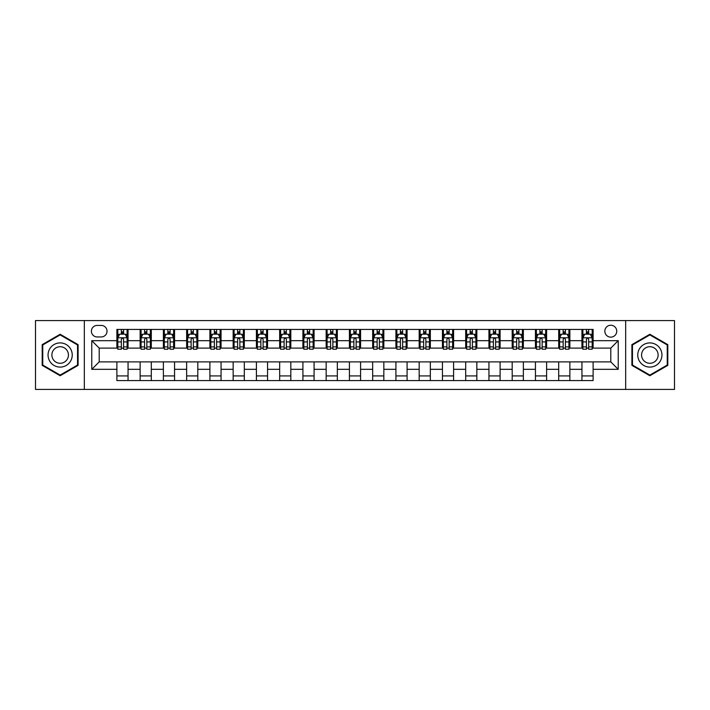 <?xml version="1.0" encoding="UTF-8"?>
<svg xmlns="http://www.w3.org/2000/svg" width="710" height="710" viewBox="0 0 710 710"><rect width="100%" height="100%" fill="white"/><g stroke="black" fill="none" stroke-linecap="round" stroke-linejoin="round"><path stroke-width="1.06" d="M610.786 325.233A5.955 5.955 0 0 0 604.831 331.188A5.955 5.955 0 0 0 610.786 337.143A5.955 5.955 0 0 0 616.741 331.188A5.955 5.955 0 0 0 610.786 325.233M625.67 389.417L674.5 389.417L674.5 320.583L625.67 320.583L625.67 389.417L84.33 389.417L84.33 320.583L35.5 320.583L35.5 389.417L84.33 389.417M97.163 336.957L101.264 336.957A5.769 5.769 0 0 0 107.024 331.188A5.769 5.769 0 0 0 101.264 325.42L97.163 325.42A5.769 5.769 0 0 0 91.404 331.188A5.769 5.769 0 0 0 97.163 336.957M625.67 320.583L84.33 320.583M116.884 369.324L91.776 369.324L91.776 340.676L116.884 340.676L116.884 348.113L99.214 348.113L99.214 361.887L116.884 361.887L116.884 380.578L593.116 380.578L593.116 361.887L610.786 361.887L610.786 348.113L593.116 348.113L593.116 340.676L618.224 340.676L618.224 369.324L593.116 369.324M593.116 340.676L593.116 329.422L116.884 329.422L116.884 340.676M581.952 329.422L581.952 348.113L582.883 348.113M586.416 348.113L588.652 348.113M592.184 348.113L593.116 348.113M581.952 348.113L568.932 348.113M558.699 329.422L558.699 348.113L559.631 348.113M563.163 348.113L565.4 348.113M558.699 348.113L545.679 348.113M535.447 329.422L535.447 348.113L536.378 348.113M539.911 348.113L542.138 348.113M535.447 348.113L522.427 348.113M512.194 329.422L512.194 348.113L513.126 348.113M516.658 348.113L518.886 348.113M512.194 348.113L499.174 348.113M488.941 329.422L488.941 348.113L489.873 348.113M493.406 348.113L495.633 348.113M488.941 348.113L475.913 348.113M465.689 329.422L465.689 348.113L466.612 348.113M470.153 348.113L472.381 348.113M465.689 348.113L452.661 348.113M442.436 329.422L442.436 348.113L443.359 348.113M446.901 348.113L449.128 348.113M442.436 348.113L429.408 348.113M419.175 329.422L419.175 348.113L420.107 348.113M423.639 348.113L425.876 348.113M419.175 348.113L406.155 348.113M395.923 329.422L395.923 348.113L396.855 348.113M400.387 348.113L402.623 348.113M395.923 348.113L382.903 348.113M372.67 329.422L372.67 348.113L373.602 348.113M377.134 348.113L379.371 348.113M372.67 348.113L359.65 348.113M349.418 329.422L349.418 348.113L350.349 348.113M353.882 348.113L356.118 348.113M349.418 348.113L336.398 348.113M326.165 329.422L326.165 348.113L327.097 348.113M330.629 348.113L332.866 348.113M326.165 348.113L313.145 348.113M302.913 329.422L302.913 348.113L303.844 348.113M307.377 348.113L309.613 348.113M302.913 348.113L289.893 348.113M279.66 329.422L279.66 348.113L280.592 348.113M284.124 348.113L286.361 348.113M279.66 348.113L266.64 348.113M256.408 329.422L256.408 348.113L257.339 348.113M260.872 348.113L263.099 348.113M256.408 348.113L243.388 348.113M233.155 329.422L233.155 348.113L234.087 348.113M237.619 348.113L239.847 348.113M233.155 348.113L220.127 348.113M209.903 329.422L209.903 348.113L210.826 348.113M214.367 348.113L216.594 348.113M209.903 348.113L196.874 348.113M186.65 329.422L186.65 348.113L187.573 348.113M191.114 348.113L193.342 348.113M186.65 348.113L173.622 348.113M163.389 329.422L163.389 348.113L164.321 348.113M167.862 348.113L170.089 348.113M163.389 348.113L150.369 348.113M140.136 329.422L140.136 348.113L141.068 348.113M144.6 348.113L146.837 348.113M140.136 348.113L127.117 348.113M116.884 348.113L117.816 348.113M121.348 348.113L123.584 348.113M116.884 361.887L128.048 361.887L128.048 380.578M593.116 361.887L128.048 361.887M128.048 329.422L128.048 348.113M116.884 334.073L117.816 334.073M121.348 334.073L123.584 334.073M127.117 334.073L128.048 334.073M116.884 375.927L128.048 375.927M140.136 361.887L140.136 380.578M151.301 329.422L151.301 348.113M140.136 334.073L141.068 334.073M144.6 334.073L146.837 334.073M150.369 334.073L151.301 334.073M151.301 361.887L151.301 380.578M140.136 375.927L151.301 375.927M163.389 361.887L163.389 380.578M174.553 361.887L174.553 380.578M163.389 375.927L174.553 375.927M174.553 329.422L174.553 348.113M163.389 334.073L164.321 334.073M167.862 334.073L170.089 334.073M173.622 334.073L174.553 334.073M186.65 361.887L186.65 380.578M197.806 361.887L197.806 380.578M186.65 375.927L197.806 375.927M197.806 329.422L197.806 348.113M186.65 334.073L187.573 334.073M191.114 334.073L193.342 334.073M196.874 334.073L197.806 334.073M209.903 361.887L209.903 380.578M221.059 361.887L221.059 380.578M209.903 375.927L221.059 375.927M221.059 329.422L221.059 348.113M209.903 334.073L210.826 334.073M214.367 334.073L216.594 334.073M220.127 334.073L221.059 334.073M233.155 361.887L233.155 380.578M244.311 361.887L244.311 380.578M233.155 375.927L244.311 375.927M244.311 329.422L244.311 348.113M233.155 334.073L234.087 334.073M237.619 334.073L239.847 334.073M243.388 334.073L244.311 334.073M256.408 361.887L256.408 380.578M267.563 361.887L267.563 380.578M256.408 375.927L267.563 375.927M267.563 329.422L267.563 348.113M256.408 334.073L257.339 334.073M260.872 334.073L263.099 334.073M266.64 334.073L267.563 334.073M279.66 361.887L279.66 380.578M290.825 361.887L290.825 380.578M279.66 375.927L290.825 375.927M290.825 329.422L290.825 348.113M279.66 334.073L280.592 334.073M284.124 334.073L286.361 334.073M289.893 334.073L290.825 334.073M302.913 361.887L302.913 380.578M314.077 361.887L314.077 380.578M302.913 375.927L314.077 375.927M314.077 329.422L314.077 348.113M302.913 334.073L303.844 334.073M307.377 334.073L309.613 334.073M313.145 334.073L314.077 334.073M326.165 361.887L326.165 380.578M337.33 361.887L337.33 380.578M326.165 375.927L337.33 375.927M337.33 329.422L337.33 348.113M326.165 334.073L327.097 334.073M330.629 334.073L332.866 334.073M336.398 334.073L337.33 334.073M349.418 361.887L349.418 380.578M360.582 361.887L360.582 380.578M349.418 375.927L360.582 375.927M360.582 329.422L360.582 348.113M349.418 334.073L350.349 334.073M353.882 334.073L356.118 334.073M359.65 334.073L360.582 334.073M372.67 361.887L372.67 380.578M383.835 361.887L383.835 380.578M372.67 375.927L383.835 375.927M383.835 329.422L383.835 348.113M372.67 334.073L373.602 334.073M377.134 334.073L379.371 334.073M382.903 334.073L383.835 334.073M395.923 361.887L395.923 380.578M407.087 361.887L407.087 380.578M395.923 375.927L407.087 375.927M407.087 329.422L407.087 348.113M395.923 334.073L396.855 334.073M400.387 334.073L402.623 334.073M406.155 334.073L407.087 334.073M419.175 361.887L419.175 380.578M430.34 361.887L430.34 380.578M419.175 375.927L430.34 375.927M430.34 329.422L430.34 348.113M419.175 334.073L420.107 334.073M423.639 334.073L425.876 334.073M429.408 334.073L430.34 334.073M442.436 361.887L442.436 380.578M453.592 361.887L453.592 380.578M442.436 375.927L453.592 375.927M453.592 329.422L453.592 348.113M442.436 334.073L443.359 334.073M446.901 334.073L449.128 334.073M452.661 334.073L453.592 334.073M465.689 361.887L465.689 380.578M476.845 361.887L476.845 380.578M465.689 375.927L476.845 375.927M476.845 329.422L476.845 348.113M465.689 334.073L466.612 334.073M470.153 334.073L472.381 334.073M475.913 334.073L476.845 334.073M488.941 361.887L488.941 380.578M500.097 361.887L500.097 380.578M488.941 375.927L500.097 375.927M500.097 329.422L500.097 348.113M488.941 334.073L489.873 334.073M493.406 334.073L495.633 334.073M499.174 334.073L500.097 334.073M512.194 361.887L512.194 380.578M523.35 361.887L523.35 380.578M512.194 375.927L523.35 375.927M523.35 329.422L523.35 348.113M512.194 334.073L513.126 334.073M516.658 334.073L518.886 334.073M522.427 334.073L523.35 334.073M535.447 361.887L535.447 380.578M546.611 361.887L546.611 380.578M535.447 375.927L546.611 375.927M546.611 329.422L546.611 348.113M535.447 334.073L536.378 334.073M539.911 334.073L542.138 334.073M545.679 334.073L546.611 334.073M558.699 361.887L558.699 380.578M569.864 361.887L569.864 380.578M558.699 375.927L569.864 375.927M569.864 329.422L569.864 348.113M558.699 334.073L559.631 334.073M563.163 334.073L565.4 334.073M568.932 334.073L569.864 334.073M581.952 361.887L581.952 380.578M581.952 375.927L593.116 375.927M581.952 334.073L582.883 334.073M586.416 334.073L588.652 334.073M592.184 334.073L593.116 334.073M99.214 348.113L91.776 340.676M99.214 361.887L91.776 369.324M618.224 340.676L610.786 348.113M618.224 369.324L610.786 361.887M60.146 375.732L78.1 365.366L78.1 344.634L60.146 334.268L42.201 344.634L42.201 365.366L60.146 375.732M667.799 344.634L649.854 334.268L631.9 344.634L631.9 365.366L649.854 375.732L667.799 365.366L667.799 344.634M123.584 331.836L121.348 331.836M127.117 346.897L123.584 346.897L123.584 349.231L127.117 349.231L127.117 337.889L125.262 334.161L119.679 334.161L117.816 337.889L117.816 349.231L121.348 349.231L121.348 346.897L117.816 346.897M117.816 337.889L117.816 329.422M127.117 337.889L127.117 329.422M121.348 334.161L121.348 329.422M123.584 329.422L123.584 334.161M123.584 346.897L123.584 339.282C122.839 337.845 122.093 337.845 121.348 339.282L121.348 346.897M146.837 331.836L144.6 331.836M150.369 346.897L146.837 346.897L146.837 349.231L150.369 349.231L150.369 337.889L148.514 334.161L142.932 334.161L141.068 337.889L141.068 349.231L144.6 349.231L144.6 346.897L141.068 346.897M141.068 337.889L141.068 329.422M150.369 337.889L150.369 329.422M144.6 334.161L144.6 329.422M146.837 329.422L146.837 334.161M146.837 346.897L146.837 339.282C146.091 337.845 145.346 337.845 144.6 339.282L144.6 346.897M170.089 331.836L167.862 331.836M173.622 346.897L170.089 346.897L170.089 349.231L173.622 349.231L173.622 337.889L171.767 334.161L166.184 334.161L164.321 337.889L164.321 349.231L167.862 349.231L167.862 346.897L164.321 346.897M164.321 337.889L164.321 329.422M173.622 337.889L173.622 329.422M167.862 334.161L167.862 329.422M170.089 329.422L170.089 334.161M170.089 346.897L170.089 339.282C169.344 337.845 168.598 337.845 167.862 339.282L167.862 346.897M193.342 331.836L191.114 331.836M196.874 346.897L193.342 346.897L193.342 349.231L196.874 349.231L196.874 337.889L195.019 334.161L189.437 334.161L187.573 337.889L187.573 349.231L191.114 349.231L191.114 346.897L187.573 346.897M187.573 337.889L187.573 329.422M196.874 337.889L196.874 329.422M191.114 334.161L191.114 329.422M193.342 329.422L193.342 334.161M193.342 346.897L193.342 339.282C192.596 337.845 191.86 337.845 191.114 339.282L191.114 346.897M216.594 331.836L214.367 331.836M220.127 346.897L216.594 346.897L216.594 349.231L220.127 349.231L220.127 337.889L218.272 334.161L212.689 334.161L210.826 337.889L210.826 349.231L214.367 349.231L214.367 346.897L210.826 346.897M210.826 337.889L210.826 329.422M220.127 337.889L220.127 329.422M214.367 334.161L214.367 329.422M216.594 329.422L216.594 334.161M216.594 346.897L216.594 339.282C215.858 337.845 215.112 337.845 214.367 339.282L214.367 346.897M70.618 348.956A12.088 12.088 0 0 0 54.102 344.527A12.088 12.088 0 0 0 49.673 361.044A12.088 12.088 0 0 0 66.199 365.472A12.088 12.088 0 0 0 70.618 348.956M67.317 350.864A8.28 8.28 0 0 0 56.01 347.829A8.28 8.28 0 0 0 52.984 359.136A8.28 8.28 0 0 0 64.29 362.171A8.28 8.28 0 0 0 67.317 350.864M60.146 375.084L42.751 365.046L42.751 344.953L60.146 334.916L77.541 344.953L77.541 365.046L60.146 375.084M649.854 367.088A12.088 12.088 0 0 0 661.942 355A12.088 12.088 0 0 0 649.854 342.912A12.088 12.088 0 0 0 637.757 355A12.088 12.088 0 0 0 649.854 367.088M649.854 363.28A8.28 8.28 0 0 0 658.126 355A8.28 8.28 0 0 0 649.854 346.72A8.28 8.28 0 0 0 641.574 355A8.28 8.28 0 0 0 649.854 363.28M632.459 344.953L649.854 334.916L667.249 344.953L667.249 365.046L649.854 375.084L632.459 365.046L632.459 344.953M239.847 331.836L237.619 331.836M243.388 346.897L239.847 346.897L239.847 349.231L243.388 349.231L243.388 337.889L241.524 334.161L235.942 334.161L234.087 337.889L234.087 349.231L237.619 349.231L237.619 346.897L234.087 346.897M234.087 337.889L234.087 329.422M243.388 337.889L243.388 329.422M237.619 334.161L237.619 329.422M239.847 329.422L239.847 334.161M239.847 346.897L239.847 339.282C239.11 337.845 238.365 337.845 237.619 339.282L237.619 346.897M263.099 331.836L260.872 331.836M266.64 346.897L263.099 346.897L263.099 349.231L266.64 349.231L266.64 337.889L264.777 334.161L259.194 334.161L257.339 337.889L257.339 349.231L260.872 349.231L260.872 346.897L257.339 346.897M257.339 337.889L257.339 329.422M266.64 337.889L266.64 329.422M260.872 334.161L260.872 329.422M263.099 329.422L263.099 334.161M263.099 346.897L263.099 339.282C262.363 337.845 261.617 337.845 260.872 339.282L260.872 346.897M286.361 331.836L284.124 331.836M289.893 346.897L286.361 346.897L286.361 349.231L289.893 349.231L289.893 337.889L288.029 334.161L282.447 334.161L280.592 337.889L280.592 349.231L284.124 349.231L284.124 346.897L280.592 346.897M280.592 337.889L280.592 329.422M289.893 337.889L289.893 329.422M284.124 334.161L284.124 329.422M286.361 329.422L286.361 334.161M286.361 346.897L286.361 339.282C285.615 337.845 284.87 337.845 284.124 339.282L284.124 346.897M309.613 331.836L307.377 331.836M313.145 346.897L309.613 346.897L309.613 349.231L313.145 349.231L313.145 337.889L311.282 334.161L305.699 334.161L303.844 337.889L303.844 349.231L307.377 349.231L307.377 346.897L303.844 346.897M303.844 337.889L303.844 329.422M313.145 337.889L313.145 329.422M307.377 334.161L307.377 329.422M309.613 329.422L309.613 334.161M309.613 346.897L309.613 339.282C308.868 337.845 308.122 337.845 307.377 339.282L307.377 346.897M332.866 331.836L330.629 331.836M336.398 346.897L332.866 346.897L332.866 349.231L336.398 349.231L336.398 337.889L334.534 334.161L328.961 334.161L327.097 337.889L327.097 349.231L330.629 349.231L330.629 346.897L327.097 346.897M327.097 337.889L327.097 329.422M336.398 337.889L336.398 329.422M330.629 334.161L330.629 329.422M332.866 329.422L332.866 334.161M332.866 346.897L332.866 339.282C332.12 337.845 331.375 337.845 330.629 339.282L330.629 346.897M356.118 331.836L353.882 331.836M359.65 346.897L356.118 346.897L356.118 349.231L359.65 349.231L359.65 337.889L357.787 334.161L352.213 334.161L350.349 337.889L350.349 349.231L353.882 349.231L353.882 346.897L350.349 346.897M350.349 337.889L350.349 329.422M359.65 337.889L359.65 329.422M353.882 334.161L353.882 329.422M356.118 329.422L356.118 334.161M356.118 346.897L356.118 339.282C355.373 337.845 354.627 337.845 353.882 339.282L353.882 346.897M379.371 331.836L377.134 331.836M382.903 346.897L379.371 346.897L379.371 349.231L382.903 349.231L382.903 337.889L381.039 334.161L375.466 334.161L373.602 337.889L373.602 349.231L377.134 349.231L377.134 346.897L373.602 346.897M373.602 337.889L373.602 329.422M382.903 337.889L382.903 329.422M377.134 334.161L377.134 329.422M379.371 329.422L379.371 334.161M379.371 346.897L379.371 339.282C378.625 337.845 377.88 337.845 377.134 339.282L377.134 346.897M402.623 331.836L400.387 331.836M406.155 346.897L402.623 346.897L402.623 349.231L406.155 349.231L406.155 337.889L404.301 334.161L398.718 334.161L396.855 337.889L396.855 349.231L400.387 349.231L400.387 346.897L396.855 346.897M396.855 337.889L396.855 329.422M406.155 337.889L406.155 329.422M400.387 334.161L400.387 329.422M402.623 329.422L402.623 334.161M402.623 346.897L402.623 339.282C401.878 337.845 401.132 337.845 400.387 339.282L400.387 346.897M425.876 331.836L423.639 331.836M429.408 346.897L425.876 346.897L425.876 349.231L429.408 349.231L429.408 337.889L427.553 334.161L421.971 334.161L420.107 337.889L420.107 349.231L423.639 349.231L423.639 346.897L420.107 346.897M420.107 337.889L420.107 329.422M429.408 337.889L429.408 329.422M423.639 334.161L423.639 329.422M425.876 329.422L425.876 334.161M425.876 346.897L425.876 339.282C425.13 337.845 424.385 337.845 423.639 339.282L423.639 346.897M449.128 331.836L446.901 331.836M452.661 346.897L449.128 346.897L449.128 349.231L452.661 349.231L452.661 337.889L450.806 334.161L445.223 334.161L443.359 337.889L443.359 349.231L446.901 349.231L446.901 346.897L443.359 346.897M443.359 337.889L443.359 329.422M452.661 337.889L452.661 329.422M446.901 334.161L446.901 329.422M449.128 329.422L449.128 334.161M449.128 346.897L449.128 339.282C448.383 337.845 447.646 337.845 446.901 339.282L446.901 346.897M472.381 331.836L470.153 331.836M475.913 346.897L472.381 346.897L472.381 349.231L475.913 349.231L475.913 337.889L474.058 334.161L468.476 334.161L466.612 337.889L466.612 349.231L470.153 349.231L470.153 346.897L466.612 346.897M466.612 337.889L466.612 329.422M475.913 337.889L475.913 329.422M470.153 334.161L470.153 329.422M472.381 329.422L472.381 334.161M472.381 346.897L472.381 339.282C471.635 337.845 470.899 337.845 470.153 339.282L470.153 346.897M495.633 331.836L493.406 331.836M499.174 346.897L495.633 346.897L495.633 349.231L499.174 349.231L499.174 337.889L497.311 334.161L491.728 334.161L489.873 337.889L489.873 349.231L493.406 349.231L493.406 346.897L489.873 346.897M489.873 337.889L489.873 329.422M499.174 337.889L499.174 329.422M493.406 334.161L493.406 329.422M495.633 329.422L495.633 334.161M495.633 346.897L495.633 339.282C494.897 337.845 494.151 337.845 493.406 339.282L493.406 346.897M518.886 331.836L516.658 331.836M522.427 346.897L518.886 346.897L518.886 349.231L522.427 349.231L522.427 337.889L520.563 334.161L514.981 334.161L513.126 337.889L513.126 349.231L516.658 349.231L516.658 346.897L513.126 346.897M513.126 337.889L513.126 329.422M522.427 337.889L522.427 329.422M516.658 334.161L516.658 329.422M518.886 329.422L518.886 334.161M518.886 346.897L518.886 339.282C518.149 337.845 517.404 337.845 516.658 339.282L516.658 346.897M542.138 331.836L539.911 331.836M545.679 346.897L542.138 346.897L542.138 349.231L545.679 349.231L545.679 337.889L543.816 334.161L538.233 334.161L536.378 337.889L536.378 349.231L539.911 349.231L539.911 346.897L536.378 346.897M536.378 337.889L536.378 329.422M545.679 337.889L545.679 329.422M539.911 334.161L539.911 329.422M542.138 329.422L542.138 334.161M542.138 346.897L542.138 339.282C541.402 337.845 540.656 337.845 539.911 339.282L539.911 346.897M565.4 331.836L563.163 331.836M568.932 346.897L565.4 346.897L565.4 349.231L568.932 349.231L568.932 337.889L567.068 334.161L561.486 334.161L559.631 337.889L559.631 349.231L563.163 349.231L563.163 346.897L559.631 346.897M559.631 337.889L559.631 329.422M568.932 337.889L568.932 329.422M563.163 334.161L563.163 329.422M565.4 329.422L565.4 334.161M565.4 346.897L565.4 339.282C564.654 337.845 563.909 337.845 563.163 339.282L563.163 346.897M588.652 331.836L586.416 331.836M592.184 346.897L588.652 346.897L588.652 349.231L592.184 349.231L592.184 337.889L590.321 334.161L584.738 334.161L582.883 337.889L582.883 349.231L586.416 349.231L586.416 346.897L582.883 346.897M582.883 337.889L582.883 329.422M592.184 337.889L592.184 329.422M586.416 334.161L586.416 329.422M588.652 329.422L588.652 334.161M588.652 346.897L588.652 339.282C587.907 337.845 587.161 337.845 586.416 339.282L586.416 346.897M140.136 369.324L128.048 369.324M140.136 340.676L128.048 340.676M163.389 340.676L151.301 340.676M163.389 369.324L151.301 369.324M186.65 340.676L174.553 340.676M186.65 369.324L174.553 369.324M209.903 340.676L197.806 340.676M209.903 369.324L197.806 369.324M233.155 340.676L221.059 340.676M233.155 369.324L221.059 369.324M256.408 340.676L244.311 340.676M256.408 369.324L244.311 369.324M279.66 340.676L267.563 340.676M279.66 369.324L267.563 369.324M302.913 340.676L290.825 340.676M302.913 369.324L290.825 369.324M326.165 340.676L314.077 340.676M326.165 369.324L314.077 369.324M349.418 340.676L337.33 340.676M349.418 369.324L337.33 369.324M372.67 340.676L360.582 340.676M372.67 369.324L360.582 369.324M395.923 340.676L383.835 340.676M395.923 369.324L383.835 369.324M419.175 340.676L407.087 340.676M419.175 369.324L407.087 369.324M442.436 340.676L430.34 340.676M442.436 369.324L430.34 369.324M465.689 340.676L453.592 340.676M465.689 369.324L453.592 369.324M488.941 340.676L476.845 340.676M488.941 369.324L476.845 369.324M512.194 340.676L500.097 340.676M512.194 369.324L500.097 369.324M535.447 340.676L523.35 340.676M535.447 369.324L523.35 369.324M558.699 340.676L546.611 340.676M558.699 369.324L546.611 369.324M581.952 340.676L569.864 340.676M581.952 369.324L569.864 369.324M127.072 337.791L117.86 337.791M117.816 334.392L119.564 334.392M125.368 334.392L127.117 334.392M121.348 341.918L117.816 341.918M127.117 341.918L123.584 341.918M123.584 333.025L121.348 333.025M150.325 337.791L141.112 337.791M141.068 334.392L142.816 334.392M148.621 334.392L150.369 334.392M144.6 341.918L141.068 341.918M150.369 341.918L146.837 341.918M146.837 333.025L144.6 333.025M173.577 337.791L164.374 337.791M164.321 334.392L166.069 334.392M171.873 334.392L173.622 334.392M167.862 341.918L164.321 341.918M173.622 341.918L170.089 341.918M170.089 333.025L167.862 333.025M196.83 337.791L187.626 337.791M187.573 334.392L189.321 334.392M195.126 334.392L196.874 334.392M191.114 341.918L187.573 341.918M196.874 341.918L193.342 341.918M193.342 333.025L191.114 333.025M220.082 337.791L210.879 337.791M210.826 334.392L212.574 334.392M218.378 334.392L220.127 334.392M214.367 341.918L210.826 341.918M220.127 341.918L216.594 341.918M216.594 333.025L214.367 333.025M243.335 337.791L234.131 337.791M234.087 334.392L235.835 334.392M241.64 334.392L243.388 334.392M237.619 341.918L234.087 341.918M243.388 341.918L239.847 341.918M239.847 333.025L237.619 333.025M266.587 337.791L257.384 337.791M257.339 334.392L259.088 334.392M264.892 334.392L266.64 334.392M260.872 341.918L257.339 341.918M266.64 341.918L263.099 341.918M263.099 333.025L260.872 333.025M289.849 337.791L280.636 337.791M280.592 334.392L282.34 334.392M288.145 334.392L289.893 334.392M284.124 341.918L280.592 341.918M289.893 341.918L286.361 341.918M286.361 333.025L284.124 333.025M313.101 337.791L303.889 337.791M303.844 334.392L305.593 334.392M311.397 334.392L313.145 334.392M307.377 341.918L303.844 341.918M313.145 341.918L309.613 341.918M309.613 333.025L307.377 333.025M336.354 337.791L327.141 337.791M327.097 334.392L328.845 334.392M334.65 334.392L336.398 334.392M330.629 341.918L327.097 341.918M336.398 341.918L332.866 341.918M332.866 333.025L330.629 333.025M359.606 337.791L350.394 337.791M350.349 334.392L352.098 334.392M357.902 334.392L359.65 334.392M353.882 341.918L350.349 341.918M359.65 341.918L356.118 341.918M356.118 333.025L353.882 333.025M382.859 337.791L373.646 337.791M373.602 334.392L375.35 334.392M381.155 334.392L382.903 334.392M377.134 341.918L373.602 341.918M382.903 341.918L379.371 341.918M379.371 333.025L377.134 333.025M406.111 337.791L396.899 337.791M396.855 334.392L398.603 334.392M404.407 334.392L406.155 334.392M400.387 341.918L396.855 341.918M406.155 341.918L402.623 341.918M402.623 333.025L400.387 333.025M429.364 337.791L420.151 337.791M420.107 334.392L421.855 334.392M427.66 334.392L429.408 334.392M423.639 341.918L420.107 341.918M429.408 341.918L425.876 341.918M425.876 333.025L423.639 333.025M452.616 337.791L443.413 337.791M443.359 334.392L445.108 334.392M450.912 334.392L452.661 334.392M446.901 341.918L443.359 341.918M452.661 341.918L449.128 341.918M449.128 333.025L446.901 333.025M475.869 337.791L466.665 337.791M466.612 334.392L468.36 334.392M474.165 334.392L475.913 334.392M470.153 341.918L466.612 341.918M475.913 341.918L472.381 341.918M472.381 333.025L470.153 333.025M499.121 337.791L489.918 337.791M489.873 334.392L491.622 334.392M497.426 334.392L499.174 334.392M493.406 341.918L489.873 341.918M499.174 341.918L495.633 341.918M495.633 333.025L493.406 333.025M522.374 337.791L513.17 337.791M513.126 334.392L514.874 334.392M520.678 334.392L522.427 334.392M516.658 341.918L513.126 341.918M522.427 341.918L518.886 341.918M518.886 333.025L516.658 333.025M545.626 337.791L536.423 337.791M536.378 334.392L538.127 334.392M543.931 334.392L545.679 334.392M539.911 341.918L536.378 341.918M545.679 341.918L542.138 341.918M542.138 333.025L539.911 333.025M568.887 337.791L559.675 337.791M559.631 334.392L561.379 334.392M567.183 334.392L568.932 334.392M563.163 341.918L559.631 341.918M568.932 341.918L565.4 341.918M565.4 333.025L563.163 333.025M592.14 337.791L582.928 337.791M582.883 334.392L584.632 334.392M590.436 334.392L592.184 334.392M586.416 341.918L582.883 341.918M592.184 341.918L588.652 341.918M588.652 333.025L586.416 333.025"/></g></svg>
